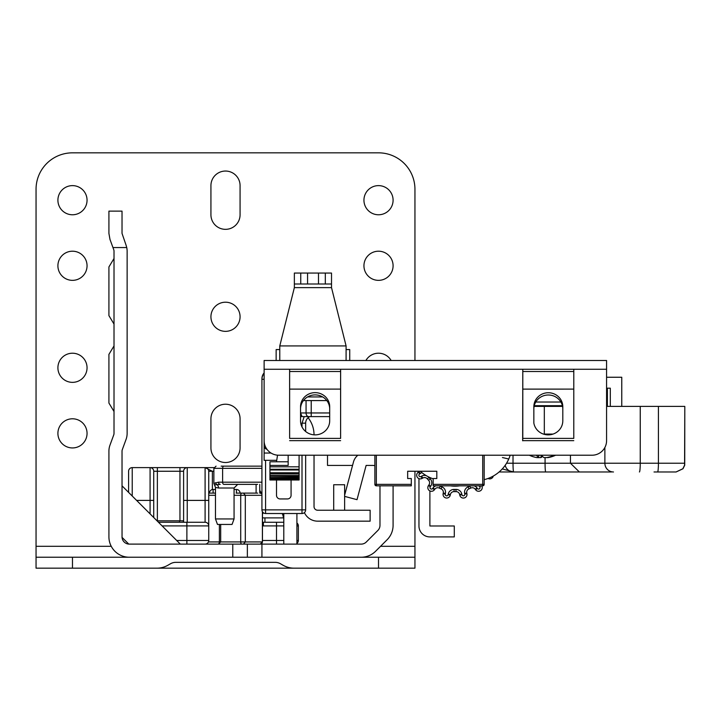 <?xml version="1.0" encoding="UTF-8"?>
<svg xmlns="http://www.w3.org/2000/svg" width="721" height="721" viewBox="0 0 721 721"><rect width="100%" height="100%" fill="white"/><g stroke="black" fill="none" stroke-linecap="round" stroke-linejoin="round"><path stroke-width="1.08" d="M283.795 517.885L262.444 517.885M183.801 522.256L182.981 520.805L157.007 520.805M108.916 403.057L114.017 411.502L108.916 403.057L114.017 411.502L108.916 403.057L114.017 411.502L108.916 403.057L114.017 411.502L108.916 403.057L114.017 411.502L108.916 403.057L114.017 411.502L108.916 403.057L114.017 411.502L108.916 403.057L114.017 411.502L108.916 403.057L114.017 411.502L108.916 403.057L114.017 411.502L108.916 403.057L114.017 411.502L108.916 403.057L114.017 411.502L108.916 403.057L114.017 411.502L108.916 403.057L108.916 354.381L114.017 345.927L108.916 354.381M108.916 315.618L114.017 324.071L108.916 315.618L114.017 324.071L108.916 315.618L114.017 324.071L108.916 315.618L114.017 324.071L108.916 315.618L114.017 324.071L108.916 315.618L114.017 324.071L108.916 315.618L114.017 324.071L108.916 315.618L114.017 324.071L108.916 315.618L114.017 324.071L108.916 315.618L114.017 324.071L108.916 315.618L114.017 324.071L108.916 315.618L114.017 324.071L108.916 315.618L114.017 324.071L108.916 315.618L108.916 266.941L114.017 258.488L108.916 266.941M114.017 251.205L114.017 433.366A4.371 4.371 0 0 1 113.747 434.871L109.98 445.145A17.484 17.484 0 0 0 108.916 451.166L108.916 536.83A20.404 20.404 0 0 0 129.32 557.234L232.784 557.234L232.784 544.121L128.78 544.103L122.047 537.37L122.029 451.166A4.371 4.371 0 0 1 122.3 449.661L126.067 439.377A17.484 17.484 0 0 0 127.13 433.366L127.13 251.205A17.484 17.484 0 0 0 126.743 247.555L126.067 245.185L126.743 247.555L112.963 247.555L113.747 249.7A4.371 4.371 0 0 1 114.017 251.205M232.784 544.121L261.93 544.121L261.93 557.234L232.784 557.234M379.976 485.828L379.976 525.321A7.282 7.282 0 0 1 377.84 530.476L366.322 541.985A7.282 7.282 0 0 1 361.176 544.121L261.93 544.121M352.56 465.424L327.505 465.424L327.505 455.221M393.089 485.828L393.089 525.321A20.404 20.404 0 0 1 387.114 539.75L375.596 551.259A20.404 20.404 0 0 1 361.176 557.234L261.93 557.234M187.19 557.234L129.32 557.234M344.629 496.381L357.021 499.671L366.124 465.424L372.685 465.424A7.282 7.282 0 0 1 374.875 465.757M112.963 247.555L109.98 239.417L108.916 233.406L108.916 211.127L122.029 211.127L108.916 211.127M122.029 211.127L122.029 233.406L126.067 245.185M129.32 544.121A7.282 7.282 0 0 1 122.029 536.83M344.629 495.219L353.452 462.053A13.113 13.113 0 0 1 357.886 455.221M247.357 544.121L247.357 557.234M180.322 544.121L122.029 485.828L180.322 544.121L205.097 544.121A3.641 3.641 0 0 0 208.739 540.48L208.739 525.906L162.108 525.906M283.795 513.514L283.795 544.121L211.19 544.121M296.908 513.514L296.908 544.121M128.59 492.389L128.59 471.255A3.641 3.641 0 0 1 132.231 467.614L213.984 467.614M179.962 520.805L179.962 467.614L187.244 467.614A3.641 3.641 0 0 0 183.603 471.255L183.603 521.625M205.251 467.614L205.827 467.614M259.749 484.368L259.749 493.11M262.444 522.139A3.641 3.641 0 0 0 263.39 522.256L283.795 522.256M213.867 471.255L208.739 471.255A3.641 3.641 0 0 0 205.097 467.614A3.641 3.641 0 0 1 208.739 471.255L208.739 525.906A3.641 3.641 0 0 0 205.097 522.256L205.097 467.614L212.38 471.255L212.38 489.541M296.908 525.906L298.359 525.906A3.641 3.641 0 0 0 296.908 522.986A3.641 3.641 0 0 1 298.359 525.906L298.359 540.48A3.641 3.641 0 0 1 296.908 543.391M261.93 492.813A3.641 3.641 0 0 1 259.749 489.469A3.641 3.641 0 0 0 261.93 492.813M183.603 522.256L183.603 471.255L153.726 471.255L153.726 517.525M158.467 522.256L205.097 522.256M128.59 471.255A3.641 3.641 0 0 1 132.231 467.614A3.641 3.641 0 0 0 128.59 471.255A3.641 3.641 0 0 1 132.231 467.614L132.231 496.03M183.603 471.255A3.641 3.641 0 0 1 187.244 467.614A3.641 3.641 0 0 0 183.603 471.255A3.641 3.641 0 0 1 187.244 467.614L187.244 500.401L208.739 500.401M153.726 471.255A3.641 3.641 0 0 0 150.085 467.614L150.085 500.401L136.602 500.401M263.3 512.712A10.932 10.932 0 0 0 262.444 514.325M283.398 517.885A10.932 10.932 0 0 0 282.163 513.514M236.425 544.121L213.596 544.121M213.11 493.11L213.11 489.469L215.48 489.469M234.064 489.469L236.425 489.469L236.425 493.11M240.075 493.11A3.641 3.641 0 0 0 236.425 489.469A3.641 3.641 0 0 1 240.075 493.11M213.11 489.469A3.641 3.641 0 0 0 209.469 493.11A3.641 3.641 0 0 1 213.11 489.469M208.739 493.11L215.48 493.11M236.127 493.11L257.712 493.11M217.778 544.121L186.883 544.121L186.883 522.256M250.403 544.121L260.227 544.121A2.19 2.172 90 0 0 262.399 541.931L262.399 511.658M242.851 544.121L252.584 544.121M261.93 495.3L240.715 495.3L240.715 541.931L245.311 541.931L245.311 495.3L243.482 493.11M262.399 541.931L245.311 541.931L243.482 544.121M314.032 455.221L314.032 506.593A3.641 3.641 0 0 0 317.673 510.234L370.134 510.234L370.134 521.166L317.673 521.166A14.573 14.573 0 0 1 304.406 512.613M429.887 490.902L429.887 525.979L454.293 525.979L454.293 536.911L429.887 536.911A10.932 10.932 0 0 1 418.955 525.979L418.955 478.618M417.874 471.255L418.387 472.147M314.032 434.835L314.032 434.826A27.686 27.686 0 0 0 308.11 417.711M333.706 510.234L333.706 484.737L344.629 484.737L344.629 510.234M305.65 431.491L305.65 423.164L305.65 431.491M305.65 455.221L305.65 509.873L302.009 509.873L302.009 455.221M264.12 373.496A8.742 8.742 0 0 0 261.93 379.273L261.93 509.873A3.641 3.641 0 0 0 265.571 513.514L302.009 513.514A3.641 3.641 0 0 0 305.65 509.873M304.19 416.603L302.009 423.164L302.009 426.931L302.009 423.164L305.65 423.164A7.282 7.282 180 0 1 309.76 416.603M283.218 360.5L298.728 360.5M331.516 360.5L350.1 360.5M393.45 360.5L434.466 360.5M291.077 479.997L291.077 495.3A3.641 3.641 0 0 1 287.436 498.941L280.145 498.941A3.641 3.641 0 0 1 276.504 495.3L276.504 479.997M276.504 461.782L277.531 455.176M264.12 372.91A8.742 8.742 0 0 0 261.93 378.696L261.93 379.273L264.12 379.273M257.586 484.368L223.907 484.368L257.586 484.368M224.772 484.368L223.916 484.368A2.19 1.316 -90 0 1 222.609 482.187L222.609 468.344L261.93 468.344M234.064 488.018L234.064 518.94L215.48 518.94L215.48 487.396L214.47 484.882L217.066 484.683A3.641 2.451 -90 0 1 218.517 488.018L215.48 487.396L218.517 488.018L234.064 488.018L237.705 484.368M215.66 482.691A2.19 1.974 -114.8 0 0 217.066 484.683L220.211 484.368A2.19 1.721 -90 0 1 218.49 482.187L213.867 483.367L213.867 468.344L222.609 468.344A2.19 1.316 -90 0 1 223.916 466.154L221.149 466.154M257.586 466.154L226.98 466.154M215.48 518.94L217.481 524.446L232.054 524.446L234.064 518.94M261.93 466.154L223.916 466.154M325.315 283.993L331.516 283.993L331.516 273.061L325.315 273.061L325.315 283.993L300.747 283.993L300.747 273.061L294.357 273.061L294.357 287.634L279.784 345.927L279.784 360.5M300.747 273.061L325.315 273.061M346.089 360.5L346.089 345.927L331.516 287.634L331.516 283.993M294.357 283.993L300.747 283.993M346.089 349.568L349.73 349.568L349.73 360.5M279.784 349.568L276.143 349.568L276.143 360.5M315.122 434.871A14.573 14.078 180 0 1 300.549 420.794L300.549 406.716A14.573 14.078 180 0 1 315.122 392.639A14.573 14.078 180 0 1 329.695 406.716L329.695 420.794A14.573 14.078 180 0 1 315.122 434.871M548.23 434.871A14.573 14.078 180 0 1 533.846 423.056L533.846 406.716A14.474 13.987 180 0 1 548.33 392.738A14.474 13.987 180 0 1 562.804 406.716L562.804 420.794A14.573 14.078 180 0 1 548.23 434.871M276.504 460.322L264.12 460.322L264.12 445.749A3.641 3.641 0 0 0 266.968 449.309A3.641 3.641 0 0 1 264.12 445.749L264.12 360.5L606.577 360.5L606.577 369.26L522.788 369.26L522.653 440.801L522.797 438.386L573.781 438.386L573.781 389.115L522.797 389.124L522.797 438.386M289.635 389.124L289.635 438.386L340.609 438.386L340.609 389.115L289.635 389.124L289.635 371.522L340.609 371.522L340.609 389.115L289.635 389.115M329.695 408.978A14.573 14.078 -0 0 0 315.122 394.901A14.573 14.078 -0 0 0 300.549 408.978M562.804 408.978A14.474 13.987 -0 0 0 548.33 395A14.474 13.987 -0 0 0 533.846 408.978M340.609 438.386L340.627 369.26L289.617 369.26L340.609 369.26L340.609 371.522M289.635 371.522L289.635 369.26L264.12 369.26L264.12 440.648A14.573 14.573 0 0 0 278.694 455.221L592.004 455.221A14.573 14.573 0 0 0 606.577 440.648L606.577 369.26L605.955 369.242M522.797 389.115L522.797 371.522L573.781 371.522L573.781 389.115L522.797 389.115M522.797 371.522L522.797 369.26L573.781 369.26L573.781 371.522M289.617 369.26L289.635 438.386M340.609 440.657L289.635 440.657M573.781 438.386L573.79 369.26M510.144 455.33L510.18 455.221A36.429 36.429 0 0 1 484.17 479.663M502.447 457.538L508.756 459.007L508.963 458.529M509.134 458.123L510.098 455.474M326.811 400.579L303.433 400.579M300.549 406.716L300.549 412.962L302.054 416.603L300.549 416.603M329.695 416.603L302.054 416.603M304.92 416.603L311.22 416.603L311.22 412.962L329.695 412.962M433.159 478.816A36.429 36.429 0 0 1 420.307 471.255M562.398 405.68L534.261 405.68M269.942 466.829L299.089 466.829L299.089 469.272L269.942 469.272L269.942 465.424L288.166 465.424L288.166 455.221M299.089 466.829L299.089 455.221M299.089 469.272L299.089 473.949L269.942 473.679L269.942 479.997L269.942 479.05L299.089 479.05L299.089 479.997L269.942 479.609M269.942 469.272L269.942 473.949L299.089 473.949L299.089 476.581L269.942 476.22L299.089 476.581L299.089 478.474L299.089 478.014L269.942 478.014L269.942 478.474L299.089 478.474L299.089 479.609M269.942 465.424L269.942 461.782L288.166 461.782M542.462 456.366A31.102 7.958 -79.7 0 1 540.966 457.583L538.335 457.583M529.34 455.221A31.102 29.57 -55.8 0 0 532.107 456.366A31.102 29.57 -55.8 0 0 536.821 457.583L538.344 457.583A31.102 7.958 -79.7 0 1 536.703 455.221M538.929 455.221L538.398 457.664L538.848 455.221M541.507 455.221A31.102 7.958 79.7 0 0 543.949 457.583L546.59 457.583A31.102 29.57 -55.8 0 0 554.287 455.221M555.585 455.221A31.102 29.57 55.8 0 1 552.809 456.366A31.102 29.57 55.8 0 1 548.095 457.583L546.581 457.583M484.17 455.221L484.17 484.368A1.46 1.46 0 0 1 482.709 485.828L433.159 485.828L433.159 484.368L482.709 484.368L482.709 455.221M376.326 455.221L376.326 484.368L411.303 484.368L411.303 485.828L376.326 485.828A1.46 1.46 0 0 1 374.875 484.368L374.875 455.221M411.303 484.368L411.303 478.537L407.662 478.537L407.662 471.255L436.809 471.255L436.809 478.537L433.159 478.537L433.159 484.368M611.471 471.976L499.112 471.976M606.577 406.401L684.698 406.401M589.399 471.976L610.453 471.976M675.992 471.976L654.028 471.976M534.099 406.401L562.551 406.401M676.064 471.976L682.841 468.758L684.58 465.207L684.806 406.401L684.725 465.207L682.985 468.758L676.1 471.976M606.577 377.254L621.763 377.254L621.763 406.401M513.019 455.221L513.019 463.233A8.742 0.649 90 0 0 513.667 471.976L502.276 468.92M570.446 455.221L570.446 463.233L579.378 471.976M606.577 388.186L610.308 388.186L610.308 406.401M607.388 388.186L607.388 406.401M513.667 471.976L513.667 471.976A8.742 8.742 90 0 1 505.178 465.324A8.742 8.742 0 0 0 513.667 471.976L521.797 471.976M481.754 485.828A3.641 3.641 0 0 1 479.708 491.091A3.641 3.641 0 0 1 475.635 489.766L475.238 489.226A3.641 3.641 0 0 0 470.723 488.081A36.429 36.429 0 0 1 468.956 488.865A3.641 3.641 0 0 0 466.784 492.993L466.92 493.642A3.641 3.641 0 0 1 463.738 498.022A3.641 3.641 0 0 1 459.791 495.156L459.656 494.507A3.641 3.641 0 0 0 455.996 491.623A36.429 36.429 0 0 1 454.059 491.623A3.641 3.641 0 0 0 450.4 494.507L450.255 495.156A3.641 3.641 0 0 1 443.055 494.399A3.641 3.641 0 0 1 443.127 493.642L443.271 492.993A3.641 3.641 0 0 0 441.099 488.865A36.429 36.429 0 0 1 439.323 488.081A3.641 3.641 0 0 0 434.808 489.226L434.421 489.766A3.641 3.641 0 0 1 427.823 487.621A3.641 3.641 0 0 1 428.526 485.485L428.914 484.945A3.641 3.641 0 0 0 428.607 480.294A36.429 36.429 0 0 1 427.31 478.852A3.641 3.641 0 0 0 422.722 478.059L422.145 478.393A3.641 3.641 0 0 1 416.675 475.238A3.641 3.641 0 0 1 418.495 472.084L419.072 471.75A3.641 3.641 0 0 0 419.748 471.255A3.641 3.641 0 0 1 419.072 471.75L420.172 473.643L419.595 473.976A1.46 1.46 0 0 0 418.865 475.238A1.46 1.46 0 0 0 421.046 476.5L422.145 478.393M459.628 485.828A30.967 30.967 0 0 1 450.427 485.828M493.281 476.049A3.641 3.641 0 0 1 488.054 478.474A3.641 3.641 0 0 0 493.281 476.049M461.791 494.047L459.656 494.507A3.641 3.641 0 0 0 455.996 491.623A3.641 3.641 0 0 1 459.656 494.507A3.641 3.641 0 0 0 455.996 491.623A36.429 36.429 0 0 1 454.059 491.623A3.641 3.641 0 0 0 450.4 494.507A3.641 3.641 0 0 1 454.059 491.623L454.113 489.433A34.248 34.248 0 0 0 455.933 489.433A5.831 5.831 0 0 1 461.791 494.047L461.936 494.705A1.46 1.46 0 0 0 464.82 494.399A1.46 1.46 0 0 0 464.784 494.101L464.648 493.443A5.831 5.831 0 0 1 468.118 486.846A34.248 34.248 0 0 0 469.786 486.107A5.831 5.831 0 0 1 470.48 485.828M210.929 418.793A14.573 14.573 0 0 1 225.502 404.22A14.573 14.573 0 0 1 240.075 418.793L240.075 447.939A14.573 14.573 0 0 1 225.502 462.512A14.573 14.573 0 0 1 210.929 447.939L210.929 418.793M225.502 302.207A14.573 14.573 0 0 0 210.929 316.78A14.573 14.573 0 0 0 225.502 331.354A14.573 14.573 0 0 0 240.075 316.78A14.573 14.573 0 0 0 225.502 302.207M378.516 251.205A14.573 14.573 0 0 0 363.943 265.779A14.573 14.573 0 0 0 378.516 280.352A14.573 14.573 0 0 0 393.089 265.779A14.573 14.573 0 0 0 378.516 251.205M72.479 251.205A14.573 14.573 0 0 0 57.905 265.779A14.573 14.573 0 0 0 72.479 280.352A14.573 14.573 0 0 0 87.052 265.779A14.573 14.573 0 0 0 72.479 251.205M391.133 360.5A14.573 14.573 0 0 0 365.889 360.5M72.479 353.218A14.573 14.573 0 0 0 57.905 367.782A14.573 14.573 0 0 0 72.479 382.355A14.573 14.573 0 0 0 87.052 367.782A14.573 14.573 0 0 0 72.479 353.218M72.479 418.793A14.573 14.573 0 0 0 57.905 433.366A14.573 14.573 0 0 0 72.479 447.939A14.573 14.573 0 0 0 87.052 433.366A14.573 14.573 0 0 0 72.479 418.793M72.479 185.621A14.573 14.573 0 0 0 57.905 200.195A14.573 14.573 0 0 0 72.479 214.768A14.573 14.573 0 0 0 87.052 200.195A14.573 14.573 0 0 0 72.479 185.621M378.516 185.621A14.573 14.573 0 0 0 363.943 200.195A14.573 14.573 0 0 0 378.516 214.768A14.573 14.573 0 0 0 393.089 200.195A14.573 14.573 0 0 0 378.516 185.621M240.075 185.621A14.573 14.573 0 0 0 225.502 171.048A14.573 14.573 0 0 0 210.929 185.621L210.929 214.768A14.573 14.573 0 0 0 225.502 229.341A14.573 14.573 0 0 0 240.075 214.768L240.075 185.621M414.945 360.5L414.945 189.272A36.429 36.429 0 0 0 378.516 152.834L72.479 152.834A36.429 36.429 0 0 0 36.05 189.272L36.05 557.234L72.479 557.234L72.479 568.166L36.05 568.166L36.05 557.234M414.945 557.234L414.945 568.166L378.516 568.166L378.516 557.234L414.945 557.234L414.945 471.255M72.479 568.166L156.989 568.166A21.855 21.855 0 0 0 167.921 565.237L170.408 563.804A10.932 10.932 0 0 1 175.87 562.335L275.125 562.335A10.932 10.932 0 0 1 280.586 563.804L283.074 565.237A21.855 21.855 0 0 0 294.006 568.166L378.516 568.166M308.507 568.166L142.488 568.166M156.989 557.234L72.479 557.234M378.516 557.234L294.006 557.234M264.931 522.256L264.931 517.885M157.827 521.625L157.827 520.805M179.502 522.256L179.502 520.805M262.444 540.48L283.795 540.48M283.795 525.906L276.504 525.906L276.504 544.121M276.504 522.256L276.504 525.906L263.39 525.906L263.39 522.256M262.444 525.843A7.282 7.282 0 0 0 263.39 525.906M256.099 493.11L256.099 484.368M296.908 540.48L298.359 540.48M157.367 467.614L157.367 520.805M176.681 540.48L208.739 540.48M183.603 500.401L187.244 500.401L187.244 522.256M150.085 513.884L150.085 500.401L153.726 500.401M241.814 493.11A2.19 1.091 -90 0 0 240.715 495.3L234.064 495.3M220.689 524.446L220.689 541.931L219.382 541.931L240.715 541.931A2.19 1.091 90 0 0 241.814 544.121M208.432 541.931L219.382 541.931L219.382 524.446M215.48 495.3L208.739 495.3M217.985 544.121A2.19 1.397 -90 0 0 219.382 541.931M261.93 493.948A2.19 2.172 -90 0 0 260.227 493.11M302.009 513.514L265.571 513.514L265.571 509.873L302.009 509.873L302.009 513.514M265.571 460.322L265.571 509.873L261.93 509.873M261.93 482.187L218.49 482.187M307.57 273.061L307.57 283.993M318.493 283.993L318.493 273.061M331.516 287.634L294.357 287.634M279.784 345.927L346.089 345.927M522.788 369.26L340.627 369.26M522.797 440.657L573.781 440.657M307.588 396.929L322.657 396.929M300.549 412.962L306.065 412.962A3.641 2.578 90 0 0 308.642 416.603M306.065 400.579L306.065 412.962L311.22 412.962L311.22 400.579M264.12 445.749L265.04 445.749M535.757 402.03L560.893 402.03M264.12 453.04L271.015 453.04M299.089 478.816L269.942 478.816M299.089 477.545L269.942 477.545M299.089 475.527L269.942 475.527M299.089 472.76L269.942 472.76M299.089 469.975L269.942 469.975M541.264 455.221L540.966 457.583M374.875 484.368A1.46 1.46 0 0 0 376.326 485.828L376.326 484.368L374.875 484.368M484.17 484.368L482.709 484.368L482.709 485.828M613.481 471.976A8.742 8.607 -90 0 1 604.874 463.233L658.417 463.233A8.742 0.829 90 0 1 657.597 471.976M640.248 406.401L640.248 463.233A8.742 0.829 90 0 1 639.419 471.976M506.548 463.233L604.874 463.233L604.874 447.498M545.067 457.727L545.067 463.233A8.742 0.649 90 0 0 545.716 471.976M544.319 406.401L544.319 434.087L553.016 434.087M658.417 406.401L658.417 463.233L684.698 463.233M543.445 434.087L544.319 434.087A8.742 1.316 -90 0 1 544.319 434.357M439.567 485.828A5.831 5.831 0 0 1 440.27 486.107A34.248 34.248 0 0 0 441.937 486.846A5.831 5.831 0 0 1 445.407 493.443L445.272 494.101A1.46 1.46 0 0 0 446.542 495.85A1.46 1.46 0 0 0 448.12 494.705L448.255 494.047A5.831 5.831 0 0 1 454.113 489.433M450.255 495.156L448.12 494.705M428.319 476.779A5.831 5.831 0 0 1 428.977 477.428A34.248 34.248 0 0 0 430.194 478.789A5.831 5.831 0 0 1 430.68 486.224L430.293 486.765A1.46 1.46 0 0 0 431.023 489.009A1.46 1.46 0 0 0 432.645 488.478L434.421 489.766M466.92 493.642L464.784 494.101M466.784 492.993L464.648 493.443M474.103 485.828A5.831 5.831 0 0 1 477.014 487.937L477.401 488.478A1.46 1.46 0 0 0 480.042 487.621A1.46 1.46 0 0 0 479.762 486.765L479.366 486.224A5.831 5.831 0 0 1 479.105 485.828M481.06 485.828L479.762 486.765M479.916 485.828L479.366 486.224M421.659 472.417A5.831 5.831 0 0 1 420.172 473.643M421.046 476.5L421.623 476.166A5.831 5.831 0 0 1 426.255 475.644M432.645 488.478L433.042 487.937A5.831 5.831 0 0 1 435.944 485.828M477.014 487.937L475.238 489.226A3.641 3.641 0 0 0 470.723 488.081A36.429 36.429 0 0 1 468.956 488.865A3.641 3.641 0 0 0 466.703 492.236M482.223 487.621A3.641 3.641 0 0 1 475.635 489.766L477.401 488.478M467.001 494.399A3.641 3.641 0 0 1 459.791 495.156L461.936 494.705M445.407 493.443L443.271 492.993A3.641 3.641 0 0 0 441.099 488.865A36.429 36.429 0 0 1 439.323 488.081A3.641 3.641 0 0 0 434.808 489.226L433.042 487.937M448.255 494.047L450.4 494.507A3.641 3.641 0 0 1 454.059 491.623M443.055 494.399A3.641 3.641 0 0 1 443.127 493.642L445.272 494.101M430.68 486.224L428.914 484.945A3.641 3.641 0 0 0 428.607 480.294A36.429 36.429 0 0 1 427.31 478.852A3.641 3.641 0 0 0 422.722 478.059L421.623 476.166M427.823 487.621A3.641 3.641 0 0 1 428.526 485.485L430.293 486.765M416.675 475.238A3.641 3.641 0 0 1 418.495 472.084L419.595 473.976M446.696 495.859A1.46 1.46 0 0 1 445.236 494.399M431.473 489.081A1.46 1.46 0 0 1 430.013 487.621M420.316 476.698A1.46 1.46 0 0 1 418.865 475.238M470.723 488.081L469.786 486.107M468.956 488.865L468.118 486.846M428.977 477.428L427.31 478.852M430.194 478.789L428.607 480.294M455.996 491.623L455.933 489.433M440.27 486.107L439.323 488.081M441.937 486.846L441.099 488.865M111.25 546.302L36.05 546.302M414.945 546.302L380.553 546.302M260.263 544.121L262.444 541.931L262.444 511.739M220.689 541.931L218.508 544.121M261.93 493.894L260.263 493.11M213.867 468.344L216.048 466.154M214.47 484.882L213.867 483.367M299.089 479.997L269.942 479.997M529.304 455.221A31.192 31.192 0 0 0 532.107 456.366M552.809 456.366A31.192 31.192 0 0 0 555.621 455.221"/></g></svg>
